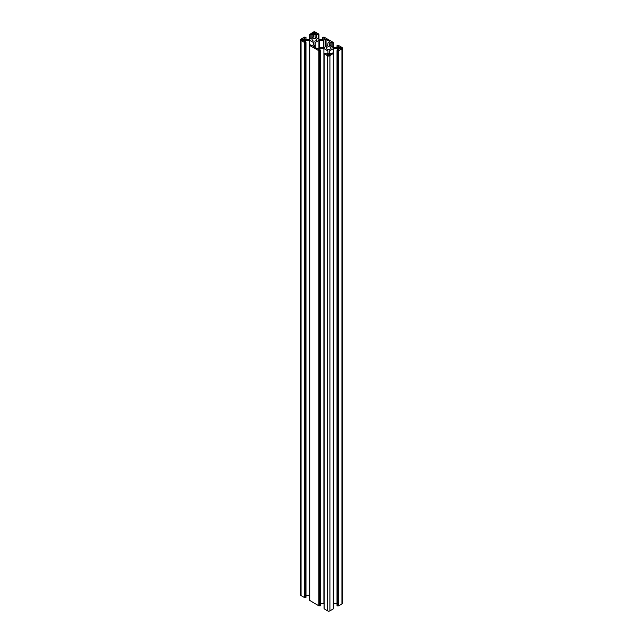 <?xml version="1.0" encoding="UTF-8"?>
<svg xmlns="http://www.w3.org/2000/svg" width="643" height="643" viewBox="0 0 643 643"><rect width="100%" height="100%" fill="white"/><g stroke="black" fill="none" stroke-linecap="round" stroke-linejoin="round"><path stroke-width="0.96" d="M312.651 40.726A2.315 1.334 180 0 1 311.976 39.786A2.315 1.334 180 0 1 313.406 38.548A2.315 1.334 180 0 1 315.922 38.837A2.315 1.334 180 0 1 316.597 39.786A2.315 1.334 180 0 1 315.174 41.015A2.315 1.334 180 0 1 312.651 40.726M330.349 47.164A2.315 1.334 0 0 0 327.826 46.875A2.315 1.334 0 0 0 326.403 48.112A2.315 1.334 0 0 0 327.078 49.053A2.315 1.334 0 0 0 329.594 49.342A2.315 1.334 0 0 0 331.024 48.112A2.315 1.334 0 0 0 330.349 47.164M304.219 38.379L305.988 37.31L304.436 37.149L301.069 39.086A1.696 0.981 0 0 0 300.57 39.786A1.696 0.981 0 0 0 301.069 40.477L304.436 42.422L305.73 42.446L304.155 41.104L305.586 40.228L305.586 41.972M305.988 595.338L309.613 595.41M305.586 40.228L309.484 40.228L309.484 595.338M313.519 42.559L313.519 44.809L313.519 42.559L309.484 40.228M318.639 49.511L320.407 50.58L318.856 50.749L309.725 45.476L309.87 44.608L311.863 45.597L313.519 44.809M318.856 50.749L318.856 605.851L309.725 600.417M318.856 605.851L320.343 605.602M318.639 49.342L320.013 48.555L320.013 50.299M320.407 603.664L323.903 603.664L323.903 48.555L320.013 48.555M327.938 50.885L327.938 53.136L327.938 50.885L323.903 48.555M333.082 53.522L329.915 55.74A1.696 0.981 180 0 1 327.512 55.74L324.144 53.795L324.04 53.136L326.282 53.924L327.938 53.136M333.275 53.795L333.275 608.905L329.915 610.85A1.696 0.981 180 0 1 327.512 610.85L324.144 608.744M333.082 53.353L332.849 52.935L330.848 53.924L329.481 53.136L329.481 50.885L329.481 53.136M338.781 46.706L337.012 45.637L338.564 45.476L341.931 47.413A1.696 0.981 180 0 1 342.43 48.112A1.696 0.981 180 0 1 341.931 48.804L338.564 50.749L337.27 50.773L338.781 49.342L337.414 48.555L333.516 48.555L333.387 603.737M333.516 48.555L329.481 50.885M337.012 603.664L333.516 603.664M337.414 48.555L337.414 50.299M342.43 48.112L342.43 603.214A1.696 0.981 180 0 1 341.931 603.914L338.564 605.851L337.077 605.602M338.781 46.875L337.414 47.662L333.516 47.662L329.481 45.331L329.481 43.089L329.481 45.331M324.361 38.379L322.593 37.31L324.144 37.149L333.275 42.422L333.13 43.282L331.137 42.293L329.481 43.089M324.361 38.548L322.987 39.336L319.097 39.336L315.062 37.005L315.062 34.762L315.062 37.005M309.918 34.368L313.085 32.15A1.696 0.981 0 0 1 315.488 32.15L318.856 34.095L318.96 34.762L316.718 33.966L315.062 34.762M309.918 34.537L310.151 34.955L312.152 33.966L313.519 34.762L313.519 37.005L309.484 39.336L305.586 39.336L304.219 38.548M313.519 34.762L313.519 37.005M300.57 39.786L300.57 594.888A1.696 0.981 0 0 0 301.069 595.587L304.436 597.524L305.923 597.275M329.433 41.313L329.433 41.867L329.433 41.313L326.065 39.368L323.373 40.204L318.936 40.316L315.215 42.47L315.215 47.534M329.433 41.867L327.986 42.864L327.785 45.428L324.064 47.574L319.627 47.686L317.891 48.522L316.935 48.522L313.366 46.304L315.014 45.026L315.014 47.421L315.215 42.47M315.014 45.026L315.014 42.743M304.822 40.059L304.822 39.504L303.761 40.67L302.797 40.67L301.543 39.786L302.797 38.893L304.822 39.504M341.256 48.386L340.203 47.22L337.985 48.112L340.203 48.997L341.256 47.831M330.253 54.743L329.192 53.578L329.192 55.354L330.253 54.189M329.192 55.354L326.974 54.462L329.192 53.578M312.747 33.147L314.773 32.536L316.026 33.428L314.773 34.312L313.808 34.312L312.747 33.147L312.747 33.701M309.677 44.889L309.677 45.348M309.725 45.476L309.725 600.578M319.145 50.749L319.145 605.851M319.338 50.636L319.338 605.746M319.627 50.636L319.627 605.746M319.868 50.773L319.868 605.883M320.158 50.773L320.158 605.883M320.343 50.66L320.343 605.77M324.096 53.216L324.096 53.674M324.144 53.795L324.144 608.905M327.512 55.74L327.512 610.85M329.915 55.74L329.915 610.85M333.323 53.216L333.323 53.674M337.077 50.66L337.077 605.77M337.27 50.773L337.27 605.883M337.559 50.773L337.559 605.883M337.8 50.636L337.8 605.746M338.081 50.636L338.081 605.746M338.274 50.749L338.274 605.851M338.564 50.749L338.564 605.851M341.931 48.804L341.931 603.914M337.077 45.725L337.077 47.662M330.848 42.293L330.848 46.127M331.137 42.293L331.137 46.288M332.849 43.282L332.849 47.277M333.13 43.282L333.13 47.445M333.323 43.169L333.323 47.558M322.657 37.398L322.657 39.336M316.428 33.966L316.428 37.8M316.718 33.966L316.718 37.961M318.422 34.955L318.422 38.95M318.711 34.955L318.711 39.119M318.904 34.843L318.904 39.231M309.677 34.843L309.677 39.231M309.87 34.955L309.87 39.119M310.151 34.955L310.151 38.95M311.863 33.966L311.863 37.961M312.152 33.966L312.152 37.8M305.923 37.398L305.923 39.336M301.069 40.477L301.069 595.587M304.436 42.422L304.436 597.524M304.726 42.422L304.726 597.524M304.919 42.309L304.919 597.419M305.2 42.309L305.2 597.419M305.441 42.446L305.441 597.556M305.73 42.446L305.73 597.556M305.923 42.334L305.923 597.443M325.109 39.368L325.109 46.971M326.065 39.368L326.065 46.417M313.567 46.031L313.567 46.585M314.813 45.307L314.813 47.301M318.936 40.316L318.936 47.92M319.418 40.204L319.418 47.711M323.373 40.204L323.373 47.686M323.855 40.091L323.855 47.654M301.744 39.504L301.744 40.059M302.797 38.893L302.797 40.67M303.761 38.893L303.761 40.67M338.178 47.831L338.178 48.386M339.239 47.22L339.239 48.997M340.203 47.22L340.203 48.997M327.174 54.189L327.174 54.743M328.227 53.578L328.227 55.354M315.826 33.147L315.826 33.701M314.773 32.536L314.773 34.312M313.808 32.536L313.808 34.312M309.613 44.809L309.613 599.911M309.661 45.388L309.661 600.498M320.407 50.58L320.407 605.69M324.04 53.136L324.04 608.238M324.088 53.715L324.088 608.825M333.339 53.715L333.339 608.825M333.387 53.136L333.387 608.238M337.012 50.58L337.012 605.69M337.012 45.637L337.012 47.662M333.387 43.089L333.387 47.59M333.339 42.502L333.339 43.009M322.593 37.31L322.593 39.336M318.96 34.762L318.96 39.263M318.912 34.175L318.912 34.682M309.661 34.175L309.661 34.682M309.613 34.762L309.613 39.263M305.988 37.31L305.988 39.336M305.988 42.253L305.988 597.363"/></g></svg>
